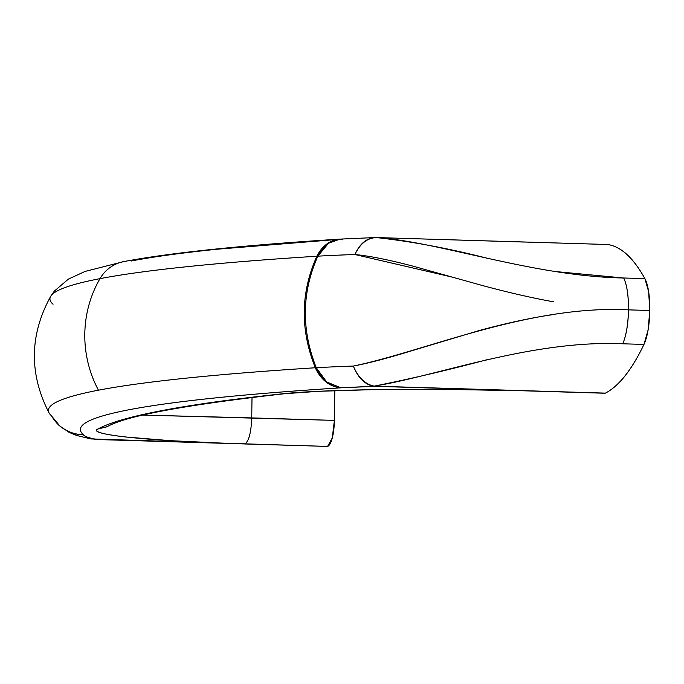 <?xml version="1.0" encoding="UTF-8"?>
<svg xmlns="http://www.w3.org/2000/svg" width="684" height="684" viewBox="0 0 684 684"><rect width="100%" height="100%" fill="white"/><g stroke="black" fill="none" stroke-linecap="round" stroke-linejoin="round"><path stroke-width="1.03" d="M487.478 359.596C447.712 370.164 409.938 379.013 374.157 386.135L605.408 393.12C618.883 386.169 631.742 369.941 643.977 344.428A37.244 10.003 -88.3 0 0 649.8 310.502L628.493 309.861A37.244 10.003 91.7 0 1 622.671 343.787A37.244 10.003 -88.3 0 0 628.493 309.861A37.244 2.146 -179.2 0 0 628.442 309.861A37.244 9.952 91.7 0 1 622.671 343.787L643.977 344.428L648.09 329.987L649.8 310.502A37.244 10.003 -88.3 0 0 644.892 278.636L623.594 277.995A37.244 10.003 91.7 0 1 628.493 309.861L649.8 310.502L648.62 291.564L644.892 278.636C633.307 257.688 620.841 246.308 607.486 244.504L376.226 237.562C411.853 241.461 449.414 248.506 488.889 258.689M90.792 438.897L230.747 443.531L97.35 439.521C88.826 437.948 84.226 436.401 83.551 434.853L83.422 434.699A37.244 37.098 130.7 0 1 51.505 415.786A1350.72 77.754 0.8 0 1 49.094 412.991A1350.72 77.754 0.8 0 1 98.436 390.188A111.74 107.448 -100.8 0 1 99.992 278.644A111.74 107.448 79.2 0 0 98.436 390.188A1350.72 77.754 0.8 0 1 315.315 367.761C300.062 329.697 300.584 292.513 316.872 256.226A1350.72 77.754 -179.2 0 0 99.992 278.644A37.244 35.816 -100.8 0 1 123.616 261.621A37.244 35.816 79.2 0 0 99.992 278.644A1350.72 77.754 0.8 0 1 316.872 256.226A37.244 29.857 -93.6 0 1 340.034 239.118M99.992 278.644A1350.72 77.754 -179.2 0 0 50.736 296.266A1350.72 77.754 0.8 0 1 99.992 278.644M553.801 301.849C532.032 297.967 507.622 292.35 480.57 285.023L413.598 266.315C389.085 259.86 369.514 255.927 354.876 254.516A295.411 17.006 -179.2 0 0 317.846 256.167C301.721 292.444 301.199 329.628 316.29 367.71A295.411 17.006 0.8 0 1 353.32 366.06C368.009 363.341 387.717 358.177 412.426 350.559L479.937 330.329C507.195 322.968 531.759 317.692 553.621 314.52M555.502 271.548L623.594 277.995L644.892 278.636A372.464 99.992 -88.3 0 0 607.486 244.504A12.415 3.334 -88.3 0 0 607.392 244.496A12.415 3.334 -88.3 0 0 607.298 244.496M604.998 393.232L522.328 390.752L604.998 393.232A12.415 3.334 -88.3 0 0 605.408 393.12A372.464 99.992 -88.3 0 0 643.977 344.428L622.671 343.787A37.244 9.952 -88.3 0 0 628.442 309.861C528.766 304.722 424.473 351.473 353.32 366.06A295.411 17.006 -179.2 0 0 316.29 367.71A37.244 28.737 86.8 0 0 340.931 387.819L374.943 386.323L508.332 390.325L373.473 386.195C364.709 384.348 357.988 377.636 353.32 366.06C358.262 377.611 365.213 384.305 374.157 386.135C436.734 376.097 531.648 339.777 622.671 343.787M522.012 390.744L438.718 389.273L373.165 389.632L318.898 391.299L280.585 394.001C231.842 399.242 192.136 404.8 161.467 410.674C130.789 416.556 109.585 422.669 97.863 429.022C95.495 430.304 96.675 431.621 101.394 432.981C106.242 434.374 114.433 435.725 125.967 437.016L170.513 440.676L230.841 443.531L327.593 446.404L332.279 437.965L334.391 420.395L334.809 390.692L334.391 420.395L251.729 417.907L252.011 397.43L251.729 417.907L142.999 415.077M59.756 425.841A37.244 37.098 -49.3 0 0 83.422 434.699L83.551 434.853A37.244 37.175 156.5 0 1 58.183 424.431A37.244 37.175 -23.5 0 0 83.551 434.853A263.16 15.151 0.8 0 0 97.35 439.521L95.521 439.461A12.415 3.676 92.7 0 0 95.683 439.487A12.415 3.676 92.7 0 0 95.794 439.487L95.521 439.461M605.408 393.12L375.242 386.212A12.415 3.334 91.7 0 1 374.943 386.323A263.16 15.151 0.8 0 0 340.931 387.819L326.627 381.963L316.29 367.71A37.244 9.593 156.7 0 1 315.315 367.761L326.063 381.997L340.931 387.819A1318.461 75.898 0.8 0 0 83.422 434.699C78.13 430.142 79.72 425.696 88.193 421.353C96.666 417.018 111.885 412.845 133.859 408.844C155.832 404.842 184.21 401.081 218.991 397.549C253.773 394.018 294.419 390.778 340.931 387.819A37.244 29.857 -93.6 0 1 315.315 367.761A1350.72 77.754 -179.2 0 0 98.436 390.188A1350.72 77.754 -179.2 0 0 49.077 412.948M343.009 239.101L337.486 239.451M337.255 239.468L217.35 249.207C181.764 252.883 153.088 256.808 131.311 260.989M244.701 443.967L327.593 446.404A24.829 6.669 -88.3 0 0 334.391 420.395L142.99 415.085M315.315 367.761A37.244 9.593 -23.3 0 0 316.29 367.71C301.199 329.628 301.721 292.444 317.846 256.167A37.244 13.304 -154.2 0 0 316.872 256.226C300.584 292.513 300.062 329.697 315.315 367.761M53.061 304.243A1350.72 77.754 0.8 0 1 50.736 296.266C29.489 334.895 28.942 373.797 49.103 412.999L59.645 425.747M628.442 309.861A37.244 2.146 0.8 0 1 628.493 309.861A37.244 10.003 -88.3 0 0 623.594 277.995A37.244 9.944 91.8 0 1 628.442 309.861A37.244 9.944 -88.2 0 0 623.594 277.995C532.528 276.353 438.615 241.495 376.226 237.562C367.257 238.015 360.135 243.658 354.876 254.516L452.415 277.157M340.281 239.101L328.004 243.23L316.872 256.226A37.244 13.304 25.8 0 1 317.846 256.167L328.559 243.205L340.136 239.109C242.666 245.257 170.547 252.755 123.778 261.587L85.013 271.454L68.426 279.081L54.31 291.145L50.736 296.275M340.316 239.101A37.244 28.737 86.8 0 0 317.846 256.167A295.411 17.006 0.8 0 1 354.876 254.516C359.861 243.658 366.752 238.006 375.55 237.553L375.841 237.553A12.415 9.277 90.4 0 1 376.226 237.562L375.55 237.553C366.786 237.912 359.895 243.564 354.876 254.516C360.169 243.564 367.282 237.912 376.226 237.562L375.55 237.553A12.415 9.277 90.4 0 1 375.841 237.553L377.217 237.579A12.415 3.334 -88.3 0 0 377.115 237.587A12.415 3.334 91.7 0 1 377.123 237.579M97.248 439.538L244.932 443.916C248.882 441.129 251.156 432.459 251.729 417.907M107.037 426.782L97.863 429.022C86.697 434.058 140.4 440.453 230.85 443.531M508.443 390.333C414.735 387.879 317.915 389.743 280.585 394.001A2005.086 115.416 -179.2 0 0 97.863 429.022L107.183 426.679M280.585 394.001L282.834 393.924C321.035 389.504 428.081 387.802 522.174 390.752L604.836 393.24M376.226 237.562L377.312 237.587A12.415 3.334 -88.3 0 0 377.217 237.579A12.415 3.334 91.7 0 1 377.312 237.587L510.623 241.606M377.217 237.579L524.406 242.059M524.825 242.025L607.486 244.504M508.545 390.333L522.328 390.752M374.157 386.135C365.239 384.399 358.296 377.705 353.32 366.06C358.023 377.73 364.734 384.442 373.473 386.195L374.157 386.135A12.415 9.208 98.6 0 1 373.473 386.195L374.943 386.323A12.415 3.334 -88.3 0 0 375.242 386.212L374.157 386.135M94.768 439.419L97.06 439.53A12.415 3.334 -88.3 0 0 97.154 439.538A12.415 3.334 -88.3 0 0 97.35 439.521A12.415 3.334 91.7 0 1 97.154 439.538A12.415 3.334 91.7 0 1 97.06 439.53M230.448 443.54L230.953 443.531L230.448 443.54M327.183 446.438A12.415 3.334 -88.3 0 0 327.268 446.447A12.415 3.334 -88.3 0 0 327.593 446.404L230.953 443.531M90.912 438.931L76.685 435.477L69.187 432.425L59.183 425.568L56.319 422.618M374.875 237.562L340.41 239.092M106.986 426.807C125.129 416.103 183.748 405.142 282.834 393.924M510.683 241.589L607.392 244.496M90.989 438.94L327.268 446.447"/></g></svg>
